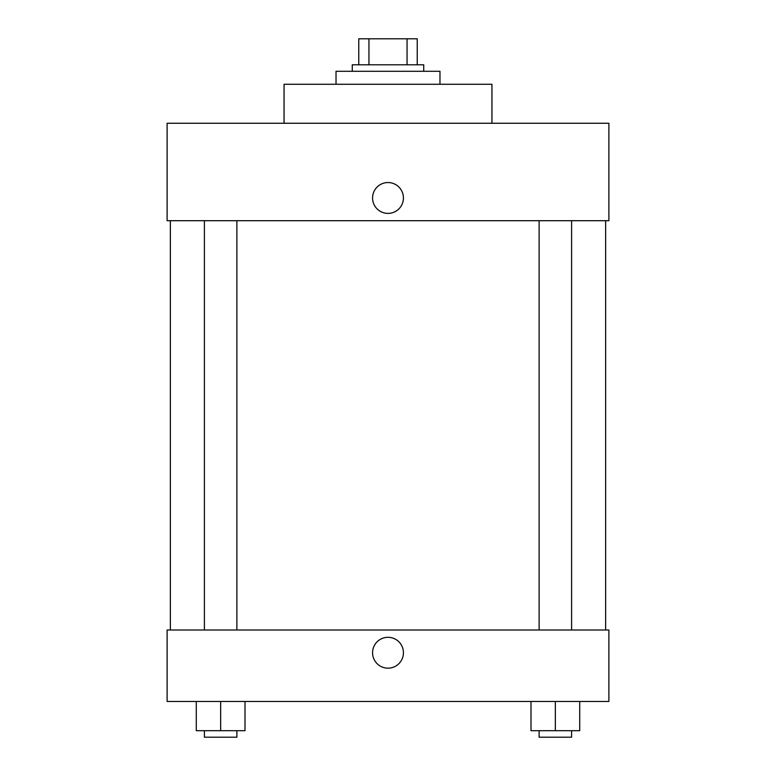 <?xml version="1.0" encoding="UTF-8"?>
<svg xmlns="http://www.w3.org/2000/svg" width="776" height="776" viewBox="0 0 776 776"><rect width="100%" height="100%" fill="white"/><g stroke="black" fill="none" stroke-linecap="round" stroke-linejoin="round"><path stroke-width="1.16" d="M368.94 64.786L368.94 38.8L358.764 38.8L358.764 64.786L358.764 38.8M368.94 38.8L417.236 38.8L417.236 64.786M407.06 64.786L407.06 38.8M352.265 71.285L352.265 64.786L423.735 64.786L423.735 71.285M439.973 84.274L439.973 71.285L336.027 71.285L336.027 84.274M491.945 123.258L491.945 84.274L284.055 84.274L284.055 123.258M608.888 123.258L167.112 123.258L608.888 123.258L608.888 220.704L167.112 220.704L167.112 123.258M372.567 197.967A15.433 15.433 0 0 1 395.712 184.61A15.433 15.433 0 0 1 395.712 211.334A15.433 15.433 0 0 1 372.567 197.967M539.116 220.704L539.116 630.005M204.398 630.005L204.398 220.704M167.112 630.005L608.888 630.005L608.888 701.465L167.112 701.465L167.112 630.005M388 668.175A15.433 15.433 0 0 1 374.633 645.031A15.433 15.433 0 0 1 401.367 645.031A15.433 15.433 0 0 1 388 668.175M530.997 701.465L530.997 730.701L579.721 730.701L579.721 701.465L579.721 730.701M555.354 730.701L555.354 701.465M571.602 730.701L571.602 737.2L539.116 737.2L539.116 730.701M196.279 701.465L196.279 730.701L245.003 730.701L245.003 701.465L245.003 730.701M220.646 730.701L220.646 701.465M236.884 730.701L236.884 737.2L204.398 737.2L204.398 730.701M605.639 630.005L605.639 220.704M170.361 630.005L170.361 220.704M571.602 220.704L571.602 630.005M236.884 630.005L236.884 220.704"/></g></svg>
